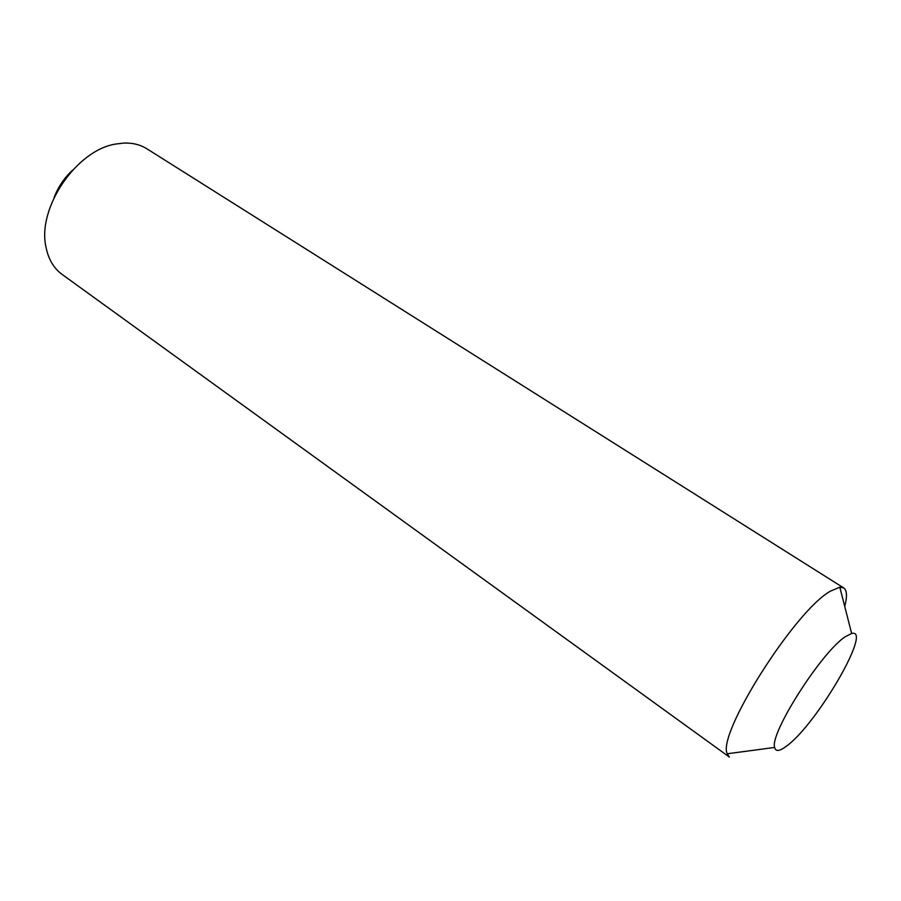 <?xml version="1.0" encoding="UTF-8"?>
<svg xmlns="http://www.w3.org/2000/svg" width="901" height="901" viewBox="0 0 901 901"><rect width="100%" height="100%" fill="white"/><g stroke="black" fill="none" stroke-linecap="round" stroke-linejoin="round"><path stroke-width="1.35" d="M845.363 636.68C821.735 651.637 769.398 733.876 774.635 747.458C775.66 751.941 779.849 751.333 787.192 745.611C817.308 723.39 872.979 627.625 851.648 633.493L845.363 636.68M843.663 587.914L146.998 148.856C140.466 144.757 132.875 142.82 124.214 143.056L115.925 144.014C76.337 149.915 36.761 208.48 46.052 247.415C48.485 259.364 53.846 268.363 62.135 274.433L729.36 757.054L727.253 753.754C716.622 734.608 794.772 610.799 830.407 591.169L839.811 587.193L843.663 587.914C846.996 590.256 847.357 596.417 844.721 606.384M54.071 197.589C58.148 186.969 64.354 177.779 72.688 170.041M774.635 747.458L727.253 753.754M851.648 633.493L839.811 587.193"/></g></svg>
